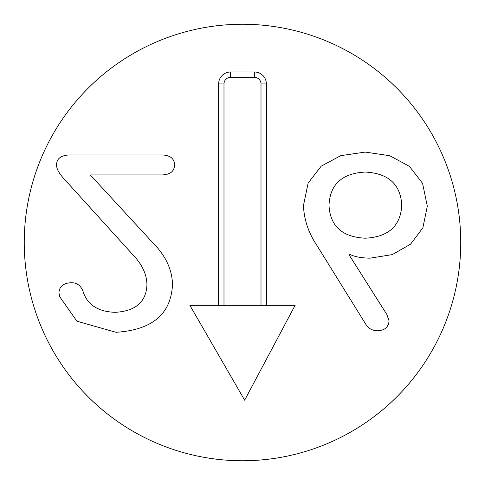<?xml version="1.0" encoding="UTF-8"?>
<svg xmlns="http://www.w3.org/2000/svg" width="485" height="485" viewBox="0 0 485 485"><rect width="100%" height="100%" fill="white"/><g stroke="black" fill="none" stroke-linecap="round" stroke-linejoin="round"><path stroke-width="0.73" d="M244.652 400.198L295.11 305.344L189.89 305.344L244.652 400.198M329 205.216C330.018 184.348 342.083 173.29 365.211 172.054C388.449 173.29 400.628 184.348 401.756 205.216C400.628 226.028 388.449 237.026 365.211 238.208C342.083 237.026 330.018 226.028 329 205.216M427.309 206.228L422.58 183.403L409.437 166.361L389.722 155.703L365.211 152.084L340.749 155.655L321.155 166.191L308.133 183.094L303.452 205.555C304.071 219.711 308.527 232.964 316.82 245.319L366.054 324.677C368.709 328.624 372.486 330.655 377.391 330.764C384.557 330.54 388.449 327.272 389.067 320.955L386.866 314.522L348.964 254.625L349.473 254.116C353.82 256.595 360.64 257.953 369.946 258.178L392.298 254.607L410.577 244.173L422.865 227.823L427.309 206.228M162.329 154.964L68.761 154.964C60.867 155.527 56.806 158.686 56.575 164.439C56.351 168.44 58.837 173.236 64.026 178.819L132.89 254.795C142.196 264.495 146.876 274.534 146.937 284.913C146.143 302.058 135.539 311.194 115.121 312.322C97.867 311.703 87.148 304.653 82.971 291.17C80.716 285.532 76.885 282.713 71.471 282.713C63.571 282.991 59.4 286.32 58.946 292.697L59.625 296.59L76.903 321.203L115.97 332.292C152.181 329.976 171.017 314.128 172.484 284.743C172.26 269.624 165.603 255.528 152.52 242.439L90.756 175.437L90.756 174.927L162.329 174.927C170.344 174.533 174.4 171.205 174.515 164.942C174.4 158.686 170.344 155.358 162.329 154.964M460.75 242.5A218.25 218.25 0 0 1 133.375 431.511A218.25 218.25 0 0 1 133.375 53.489A218.25 218.25 0 0 1 460.75 242.5M218.626 305.344L218.626 83.929A11.937 11.937 0 0 1 230.563 71.992L254.437 71.992A11.937 11.937 0 0 1 266.368 83.929L266.368 305.344M261.009 305.344L261.009 83.929A6.572 6.572 0 0 0 254.437 77.351L230.563 77.351A6.572 6.572 0 0 0 223.991 83.929L223.991 305.344M218.626 83.929L223.991 83.929M266.368 83.929L261.009 83.929M254.437 71.992L254.437 77.351M230.563 71.992L230.563 77.351"/></g></svg>
